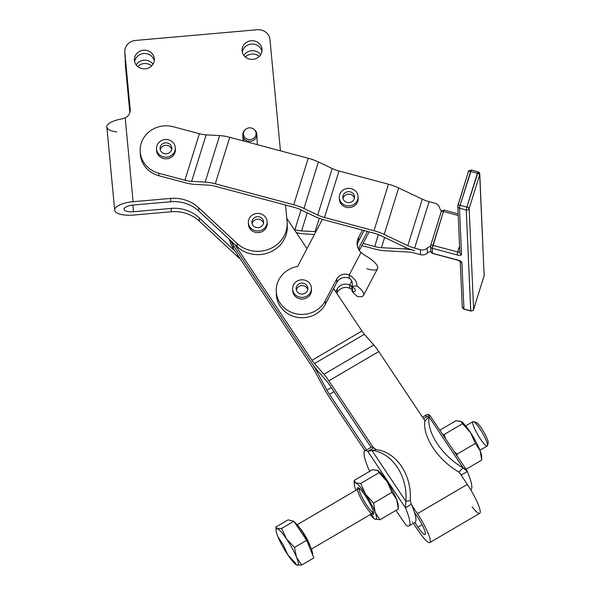 <?xml version="1.0" encoding="UTF-8"?>
<svg xmlns="http://www.w3.org/2000/svg" width="595" height="595" viewBox="0 0 595 595"><rect width="100%" height="100%" fill="white"/><g stroke="black" fill="none" stroke-linecap="round" stroke-linejoin="round"><path stroke-width="0.89" d="M254.318 129.613A7.051 6.59 177.5 0 1 256.854 134.106A7.051 6.59 177.5 0 1 256.876 134.411A7.051 6.59 177.5 0 1 256.876 134.611A7.051 6.59 177.5 0 1 250.012 141.312A7.051 6.59 177.5 0 1 242.782 135.035A7.051 6.59 177.5 0 1 244.902 130.03M257.211 142.272A7.051 6.59 177.5 0 1 256.995 144.578A7.051 6.59 -2.5 0 0 257.233 142.577L256.876 134.411M287.221 224.598A29.378 27.467 177.5 0 1 270.39 251.99A29.378 27.467 177.5 0 1 237.197 246.717L198.834 211.106A35.254 32.963 -2.5 0 0 170.825 201.742L133.243 205.044A9.401 3.332 174.6 0 0 124.035 209.262A9.401 3.332 174.6 0 0 133.54 211.716L132.916 205.082L133.54 211.716A9.401 3.332 -5.4 0 1 124.028 209.202A9.401 3.332 -5.4 0 1 133.243 205.044L170.825 201.742A35.254 32.963 177.5 0 1 198.834 211.106L237.197 246.717A29.378 27.467 -2.5 0 0 269.773 252.258A29.378 27.467 -2.5 0 0 287.311 225.862L287.162 222.545A29.378 27.467 177.5 0 1 269.624 248.941A29.378 27.467 177.5 0 1 237.048 243.4L237.197 246.717L237.048 243.4A29.378 27.467 -2.5 0 0 270.242 248.673A29.378 27.467 -2.5 0 0 287.08 221.28A29.378 27.467 177.5 0 1 287.162 222.545M124.794 51.906L124.943 55.238A11.751 10.985 -2.5 0 0 124.98 55.752L124.831 52.42A11.751 10.985 177.5 0 1 124.794 51.906A11.751 10.985 177.5 0 1 135.504 40.445L257.241 29.75A11.751 10.985 177.5 0 1 269.981 39.664A11.751 10.985 -2.5 0 0 257.241 29.75L135.504 40.445A11.751 10.985 -2.5 0 0 124.831 52.42L130.186 109.309A9.401 8.791 177.5 0 1 125.203 117.884L121.648 119.007L125.203 117.884L133.094 201.712A18.802 6.664 174.6 0 0 114.664 210.028A18.802 6.664 174.6 0 0 133.689 215.048L171.271 211.746A35.254 32.963 177.5 0 1 199.28 221.102L199.132 217.77L235.092 251.172L199.132 217.77L199.28 221.102L237.643 256.735A29.378 27.467 -2.5 0 0 240.216 258.862A29.378 27.467 177.5 0 1 237.643 256.735L199.28 221.102A35.254 32.963 -2.5 0 0 171.271 211.746L133.689 215.048A18.802 6.664 -5.4 0 1 114.671 210.147A18.802 6.664 -5.4 0 1 133.094 201.712L125.203 117.884A9.401 8.791 -2.5 0 0 130.216 109.711A9.401 8.791 -2.5 0 0 130.186 109.309L124.98 55.752A11.751 10.985 177.5 0 1 124.935 54.733M261.971 51.289A9.989 9.341 -2.5 0 0 251.811 44.06A9.989 9.341 -2.5 0 0 242.329 52.167A9.989 9.341 177.5 0 1 251.811 44.06A9.989 9.341 177.5 0 1 261.971 51.289M154.276 60.757A9.989 9.341 -2.5 0 0 144.116 53.528A9.989 9.341 -2.5 0 0 134.641 61.627A9.989 9.341 177.5 0 1 144.116 53.528A9.989 9.341 177.5 0 1 154.276 60.757M475.479 423.157A12.049 2.105 59.6 0 1 479.979 426.169A12.049 2.105 59.6 0 1 487.127 438.619A12.049 2.105 59.6 0 1 487.149 443.052M487.491 445.573L488.153 442.836A12.049 2.105 -120.4 0 0 487.127 438.619A12.049 2.105 -120.4 0 0 476.164 422.383L473.441 421.632A14.102 2.462 59.6 0 1 486.279 440.635A14.102 2.462 59.6 0 1 487.491 445.573A14.102 2.462 59.6 0 1 477.964 435.064A14.102 2.462 59.6 0 1 473.441 421.632M310.932 547.824A19.977 3.488 -120.4 0 0 294.034 521.614A19.977 3.488 59.6 0 1 310.932 547.824A19.977 3.488 59.6 0 1 312.62 554.904A19.977 3.488 -120.4 0 0 310.932 547.824M293.395 521.183A19.977 3.488 -120.4 0 0 292.182 520.878A19.977 3.488 59.6 0 1 293.395 521.183M287.913 555.023A21.152 3.696 -120.4 0 0 297.203 565.25A21.152 3.696 -120.4 0 0 296.481 557.173A21.152 3.696 -120.4 0 0 286.47 538.869A21.152 3.696 -120.4 0 0 277.181 528.65A21.152 3.696 -120.4 0 0 277.902 536.727A21.152 3.696 -120.4 0 0 287.913 555.023L283.086 544.574L277.902 536.727A21.152 3.696 59.6 0 1 276.028 530.16A21.152 3.696 59.6 0 1 277.181 528.65L281.643 528.42L286.47 538.869L294.503 547.437L306.678 540.305L293.811 521.287L281.643 528.42L293.811 521.287L288.099 519.851L275.931 526.991L288.099 519.851L293.811 521.287L306.678 540.305L313.833 557.887L301.658 565.027L296.526 564.967L301.658 565.027L313.833 557.887L306.678 540.305L294.503 547.437L296.481 557.173L301.658 565.027L296.481 557.173L294.503 547.437L286.47 538.869A21.152 3.696 59.6 0 1 296.481 557.173A21.152 3.696 59.6 0 1 297.203 565.25A21.152 3.696 59.6 0 1 296.392 564.886A21.152 3.696 59.6 0 1 287.913 555.023L295.946 563.591L287.913 555.023A21.152 3.696 59.6 0 1 277.902 536.727L283.086 544.574L287.913 555.023M275.961 527.534L275.931 526.991L277.181 528.65A21.152 3.696 59.6 0 1 286.47 538.869L281.643 528.42L277.181 528.65L275.931 526.991L275.961 527.534M276.028 530.16L275.931 526.991M479.964 450.244L487.223 445.99A14.102 2.462 -120.4 0 0 486.279 440.635A14.102 2.462 -120.4 0 0 478.982 427.522A14.102 2.462 -120.4 0 0 472.958 421.654L465.699 425.916M309.549 544.284A14.102 2.462 -120.4 0 0 299.01 527.073A14.102 2.462 59.6 0 1 309.549 544.284A14.102 2.462 59.6 0 1 310.307 546.336A14.102 2.462 -120.4 0 0 309.549 544.284M125.24 61.91A11.751 10.985 177.5 0 1 125.359 59.812A11.751 10.985 -2.5 0 0 125.277 62.416A11.751 10.985 177.5 0 1 125.24 61.91L125.389 65.242A11.751 10.985 -2.5 0 0 125.419 65.748L129.829 112.589L125.419 65.748A11.751 10.985 177.5 0 1 125.374 64.736M259.353 56.413A9.989 9.341 -2.5 0 0 245.385 57.038A9.989 9.341 177.5 0 1 259.353 56.413M144.102 63.553A9.989 9.341 -2.5 0 0 137.698 66.499A9.989 9.341 177.5 0 1 144.102 63.553A9.989 9.341 177.5 0 1 151.658 65.881A9.989 9.341 -2.5 0 0 144.102 63.553M269.981 39.664L280.446 150.84L269.981 39.664M285.548 205.037L287.08 221.28L285.548 205.037M116.746 131.859A18.802 6.664 -5.4 0 1 107.018 125.82A18.802 6.664 -5.4 0 1 121.648 119.007A18.802 6.664 174.6 0 0 106.847 126.995L114.671 210.147M237.643 256.735L237.561 254.868L237.643 256.735M133.094 201.712L170.683 198.41A35.254 32.963 177.5 0 1 198.685 207.774L237.048 243.4L198.685 207.774L198.834 211.106L198.685 207.774A35.254 32.963 -2.5 0 0 170.683 198.41L170.825 201.742L170.683 198.41L133.094 201.712M140.175 151.13A25.853 24.172 177.5 0 1 173.242 126.735A25.853 24.172 -2.5 0 0 141.186 143.35A25.853 24.172 -2.5 0 0 158.768 173.234L158.88 175.733L158.768 173.234A25.853 24.172 177.5 0 1 140.175 151.13L140.286 153.629A25.853 24.172 -2.5 0 0 158.88 175.733L185.023 182.717A21.152 7.11 -162.7 0 0 195.138 184.42L208.644 185.157A14.102 4.745 17.3 0 1 215.383 186.294L293.863 207.261A14.102 4.745 17.3 0 1 300.661 209.738L314.435 216.29A21.152 7.11 -162.7 0 0 324.632 220.001A21.152 7.11 17.3 0 1 314.435 216.29L300.661 209.738A14.102 4.745 -162.7 0 0 293.863 207.261L215.383 186.294A14.102 4.745 -162.7 0 0 208.644 185.157L195.138 184.42A21.152 7.11 17.3 0 1 185.023 182.717L158.88 175.733A25.853 24.172 177.5 0 1 140.264 152.38M242.128 50.932A9.989 9.341 177.5 0 1 256.289 41.568A9.989 9.341 177.5 0 1 257.806 57.678A9.989 9.341 177.5 0 1 242.128 50.932A9.989 9.341 -2.5 0 0 252.719 59.381A9.989 9.341 -2.5 0 0 262.053 49.616A9.989 9.341 -2.5 0 0 251.663 40.728A9.989 9.341 -2.5 0 0 242.098 50.501A9.989 9.341 -2.5 0 0 242.128 50.932M134.433 60.4A9.989 9.341 177.5 0 1 148.601 51.029A9.989 9.341 177.5 0 1 150.119 67.138A9.989 9.341 177.5 0 1 134.433 60.4A9.989 9.341 -2.5 0 0 145.031 68.842A9.989 9.341 -2.5 0 0 154.365 59.084A9.989 9.341 -2.5 0 0 143.968 50.196A9.989 9.341 -2.5 0 0 134.403 59.969A9.989 9.341 -2.5 0 0 134.433 60.4M267.177 223.028A9.401 8.791 177.5 0 1 257.977 232.638A9.401 8.791 177.5 0 1 248.427 223.43M243.459 140.963A7.051 6.59 177.5 0 1 244.486 139.052M171.271 211.746L171.122 208.414L133.54 211.716L171.122 208.414L171.271 211.746M199.132 217.77A35.254 32.963 -2.5 0 0 171.122 208.414A35.254 32.963 177.5 0 1 199.132 217.77M143.953 60.221A9.989 9.341 -2.5 0 0 136.181 64.9A9.989 9.341 177.5 0 1 143.953 60.221A9.989 9.341 177.5 0 1 153.034 64.148A9.989 9.341 -2.5 0 0 143.953 60.221M260.722 54.688A9.989 9.341 -2.5 0 0 243.868 55.432A9.989 9.341 177.5 0 1 260.722 54.688M235.092 251.172L233.3 248.487A29.378 27.467 177.5 0 1 229.492 239.577A29.378 27.467 -2.5 0 0 233.3 248.487L233.151 245.155L312.159 363.649A18.802 3.28 59.6 0 1 317.157 371.979L326.953 390.156L331.296 387.605L326.953 390.156A9.401 1.644 -120.4 0 0 329.452 394.321L366.565 449.991L329.452 394.321L333.996 391.659L329.452 394.321A9.401 1.644 59.6 0 1 326.953 390.156L317.157 371.979L318.154 371.399L317.157 371.979A18.802 3.28 -120.4 0 0 312.159 363.649L233.151 245.155A29.378 27.467 177.5 0 1 230.8 240.789A29.378 27.467 -2.5 0 0 233.151 245.155L233.054 242.886L233.151 245.133L312.152 363.634A18.802 3.28 -120.4 0 0 317.075 370.179A18.802 3.28 59.6 0 1 312.152 363.634L233.151 245.133L233.3 248.487L312.301 366.981L235.092 251.172M324.595 389.323L314.807 371.146A9.401 1.644 -120.4 0 0 312.301 366.981A9.401 1.644 59.6 0 1 314.807 371.146L324.595 389.323A18.802 3.28 -120.4 0 0 329.6 397.653A18.802 3.28 59.6 0 1 324.595 389.323M414.886 522.47L418.025 527.177L422.123 524.775L418.025 527.177A14.34 2.506 -120.4 0 0 425.053 534.466A14.34 2.506 -120.4 0 0 417.571 517.018L414.432 512.302L417.571 517.018A14.34 2.506 59.6 0 1 425.365 533.44A14.34 2.506 59.6 0 1 418.025 527.177L414.886 522.47M418.173 530.509L413.391 523.347L418.173 530.509A23.741 4.143 -120.4 0 0 430.326 540.885A23.741 4.143 -120.4 0 0 417.422 513.678L467.335 484.412L459.437 472.571L467.335 484.412L417.422 513.678A23.741 4.143 59.6 0 1 429.806 542.573A23.741 4.143 59.6 0 1 418.173 530.509M365.07 450.869L329.6 397.653L365.07 450.869M276.251 291.401L276.4 294.718A25.853 24.172 -2.5 0 0 296.883 317.254A25.853 24.172 -2.5 0 0 325.413 304.134L325.264 300.817L336.703 279.07L325.264 300.817A25.853 24.172 177.5 0 1 296.734 313.937A25.853 24.172 177.5 0 1 276.251 291.401A25.853 24.172 177.5 0 1 297.612 266.463L322.386 219.362L297.612 266.463A25.853 24.172 -2.5 0 0 281.398 304.871A25.853 24.172 -2.5 0 0 325.264 300.817L325.413 304.134L333.602 288.56L361.916 331.028A9.401 1.644 -120.4 0 0 364.378 334.301L373.839 345.011L323.933 374.277A18.802 3.28 59.6 0 1 328.849 380.822L378.762 351.556A18.802 3.28 -120.4 0 0 373.839 345.011L364.378 334.301A9.401 1.644 59.6 0 1 361.916 331.028L312.011 360.302A9.401 1.644 -120.4 0 0 314.465 363.575L364.378 334.301L314.465 363.575L323.933 374.277L373.839 345.011A18.802 3.28 59.6 0 1 378.762 351.556L328.849 380.822L373.4 447.648L328.849 380.822A18.802 3.28 -120.4 0 0 323.933 374.277L314.465 363.575A9.401 1.644 59.6 0 1 312.011 360.302L361.916 331.028L333.602 288.56L325.413 304.134A25.853 24.172 177.5 0 1 296.02 317.068A25.853 24.172 177.5 0 1 276.385 293.052M328.998 384.154A9.401 1.644 -120.4 0 0 326.536 380.882L317.075 370.179L326.536 380.882A9.401 1.644 59.6 0 1 328.998 384.154L371.116 447.328L328.998 384.154M369.971 471.084L368.588 469.016A43.487 7.594 59.6 0 1 365.01 450.898A43.487 7.594 59.6 0 1 367.807 451.367L405.426 507.803L405.864 501.377L410.178 500.663L411.42 504.292L410.178 500.663L405.864 501.377L405.426 507.803L411.42 504.292A43.487 7.594 59.6 0 1 411.844 505.311L417.422 513.678L411.844 505.311A43.487 7.594 59.6 0 1 414.432 512.302A43.487 7.594 -120.4 0 0 411.844 505.311A43.487 7.594 -120.4 0 0 411.42 504.292L405.426 507.803A43.487 7.594 59.6 0 1 409.003 525.921A43.487 7.594 59.6 0 1 406.214 525.452L406.013 525.154M425.946 417.274A43.487 7.594 59.6 0 1 429.694 415.079L429.047 416.79L424.889 421.037L423.707 418.59L424.889 421.037L429.047 416.79L429.694 415.079L423.707 418.59A43.487 7.594 -120.4 0 0 423.313 418.382L378.762 351.556L423.313 418.382A43.487 7.594 59.6 0 1 423.707 418.59L429.694 415.079A43.487 7.594 -120.4 0 0 426.898 414.603L422.51 417.177M429.806 542.573L479.719 513.307A23.741 4.143 -120.4 0 0 467.335 484.412A23.741 4.143 59.6 0 1 480.001 509.982A23.741 4.143 59.6 0 1 472.11 506.866M230.808 240.804A29.378 27.467 -2.5 0 0 233.151 245.133A29.378 27.467 177.5 0 1 230.808 240.804M398.665 187.938L384.191 234.437L407.82 245.683L422.294 199.184L398.665 187.938A21.152 7.11 -162.7 0 0 388.468 184.219L338.994 171.003L324.52 217.502L373.995 230.719L388.468 184.219L373.995 230.719A21.152 7.11 17.3 0 1 384.191 234.437L398.665 187.938L422.294 199.184L407.82 245.683A14.102 4.745 -162.7 0 0 414.618 248.16L429.092 201.66A14.102 4.745 17.3 0 1 422.294 199.184A14.102 4.745 -162.7 0 0 429.092 201.66L434.804 203.185A7.051 6.59 177.5 0 1 439.683 207.923A7.051 6.59 -2.5 0 0 441.535 211.002A7.051 6.59 177.5 0 1 439.683 207.923A7.051 6.59 -2.5 0 0 434.804 203.185L429.092 201.66L414.618 248.16A14.102 4.745 17.3 0 1 407.82 245.683L384.191 234.437A21.152 7.11 -162.7 0 0 373.995 230.719L324.52 217.502L338.994 171.003A14.102 4.745 17.3 0 1 332.196 168.526L318.422 161.974L303.948 208.473L317.723 215.026L332.196 168.526L317.723 215.026A14.102 4.745 -162.7 0 0 324.52 217.502A14.102 4.745 17.3 0 1 317.723 215.026L303.948 208.473L318.422 161.974A21.152 7.11 -162.7 0 0 308.225 158.263L229.744 137.296L215.271 183.796L293.752 204.762L308.225 158.263L293.752 204.762A21.152 7.11 17.3 0 1 303.948 208.473A21.152 7.11 -162.7 0 0 293.752 204.762L215.271 183.796L229.744 137.296A21.152 7.11 -162.7 0 0 219.637 135.593L206.13 134.857L191.657 181.356L205.163 182.085L219.637 135.593L205.163 182.085A21.152 7.11 17.3 0 1 215.271 183.796A21.152 7.11 -162.7 0 0 205.163 182.085L191.657 181.356L206.13 134.857A14.102 4.745 17.3 0 1 199.392 133.719L184.919 180.218A14.102 4.745 -162.7 0 0 191.657 181.356A14.102 4.745 17.3 0 1 184.919 180.218L199.392 133.719L173.242 126.735L199.392 133.719A14.102 4.745 -162.7 0 0 206.13 134.857L219.637 135.593A21.152 7.11 17.3 0 1 229.744 137.296L308.225 158.263A21.152 7.11 17.3 0 1 318.422 161.974L332.196 168.526A14.102 4.745 -162.7 0 0 338.994 171.003L388.468 184.219A21.152 7.11 17.3 0 1 398.665 187.938M404.533 246.94L380.904 235.694A14.102 4.745 -162.7 0 0 374.106 233.218A14.102 4.745 17.3 0 1 380.904 235.694L404.533 246.94A21.152 7.11 -162.7 0 0 414.73 250.659A21.152 7.11 17.3 0 1 404.533 246.94M358.071 197.547A9.401 8.791 177.5 0 1 349.146 207.581A9.401 8.791 177.5 0 1 339.373 198.38M158.768 173.234L184.919 180.218L158.768 173.234M175.317 148.735A9.401 8.791 177.5 0 1 166.399 158.761A9.401 8.791 177.5 0 1 156.619 149.568M420.553 254.682L420.33 249.684L414.618 248.16L420.33 249.684L420.553 254.682A7.051 6.59 -2.5 0 0 427.403 253.076L427.18 248.078A7.051 6.59 177.5 0 1 420.33 249.684A7.051 6.59 -2.5 0 0 427.18 248.078A7.051 6.59 177.5 0 1 430.587 246.375A2.35 2.194 177.5 0 1 430.668 245.579A2.35 2.194 -2.5 0 0 430.587 246.375A7.051 6.59 -2.5 0 0 427.18 248.078L427.403 253.076A7.051 6.59 177.5 0 1 420.553 254.682L414.841 253.158L420.553 254.682M324.632 220.001L374.106 233.218L324.632 220.001M414.73 250.659A21.152 7.11 -162.7 0 0 404.622 248.948L381.432 247.691A14.102 4.745 17.3 0 1 374.694 246.553L363.047 243.437L374.694 246.553L378.413 234.623L374.694 246.553A14.102 4.745 -162.7 0 0 381.432 247.691L404.622 248.948L405.158 247.23L404.622 248.948A21.152 7.11 17.3 0 1 414.73 250.659M315.908 231.678A21.152 7.11 -162.7 0 0 315.112 231.626L301.606 230.897A14.102 4.745 17.3 0 1 294.867 229.759L294.294 229.603L294.867 229.759L301.04 209.916L294.867 229.759A14.102 4.745 -162.7 0 0 301.606 230.897L315.112 231.626L319.262 218.305L315.112 231.626A21.152 7.11 17.3 0 1 315.908 231.678M296.288 232.593A21.152 7.11 -162.7 0 0 305.086 233.961L314.435 234.475L305.086 233.961A21.152 7.11 17.3 0 1 296.288 232.593M361.909 245.609L374.805 249.052A21.152 7.11 -162.7 0 0 384.913 250.755L408.103 252.02A14.102 4.745 17.3 0 1 414.841 253.158A14.102 4.745 -162.7 0 0 408.103 252.02L384.913 250.755A21.152 7.11 17.3 0 1 374.805 249.052L361.909 245.609M384.615 237.464L381.432 247.691L384.615 237.464M307.221 212.854L301.606 230.897L307.221 212.854M369.123 231.886L363.047 243.437L369.123 231.886M306.99 248.636L286.805 218.365L306.99 248.636M234.794 244.486L312.011 360.302L234.794 244.486M358.978 247.557L359.097 250.183L358.978 247.557A14.102 13.187 -2.5 0 0 358.368 248.903A14.102 13.187 177.5 0 1 358.978 247.557L367.457 231.44L358.978 247.557M359.328 250.525L363.047 243.437L359.328 250.525M336.8 293.35L337.298 292.405L337.149 289.073L335.736 291.758L337.149 289.073L337.298 292.405L336.8 293.35M349.786 288.292A9.401 8.791 -2.5 0 0 337.298 292.405A9.401 8.791 177.5 0 1 349.786 288.292L349.637 284.96A9.401 8.791 -2.5 0 0 337.149 289.073A9.401 8.791 177.5 0 1 349.637 284.96C352.27 286.582 353.095 288.776 352.121 291.55A9.401 2.93 -152.3 0 0 355.208 290.948A9.401 2.93 -152.3 0 0 351.89 286.255C352.85 282.93 351.995 280.275 349.339 278.296L349.191 274.964L361.001 252.503A14.102 13.187 177.5 0 1 358.54 237.561L362.459 230.109L358.54 237.561L358.688 240.893L364.125 230.555L358.688 240.893L358.54 237.561A14.102 13.187 -2.5 0 0 357.097 243.95A14.102 13.187 -2.5 0 0 361.001 252.503L349.191 274.964A9.401 8.791 -2.5 0 0 336.703 279.07A9.401 8.791 177.5 0 1 349.191 274.964C354.709 278.453 357.275 282.112 356.888 285.935A18.802 5.853 27.7 0 1 363.53 295.321A18.802 5.853 27.7 0 1 357.357 296.533A18.802 5.853 -152.3 0 0 356.888 285.935L351.89 286.255A9.401 2.93 27.7 0 1 352.121 291.55L357.357 296.533L352.121 291.55L351.794 286.76L349.637 284.96L349.786 288.292L352.456 289.676L349.786 288.292M311.393 289.006A9.401 8.791 177.5 0 1 310.516 294.094A9.401 8.791 177.5 0 1 299.702 298.772A9.401 8.791 177.5 0 1 292.695 289.832M336.703 279.07L336.852 282.409A9.401 8.791 177.5 0 1 349.339 278.296C351.995 280.275 352.85 282.93 351.89 286.255L356.888 285.935C357.275 282.112 354.709 278.453 349.191 274.964L349.339 278.296A9.401 8.791 -2.5 0 0 336.852 282.409L336.703 279.07M333.609 288.568L336.852 282.409L333.609 288.568M351.749 280.952L349.637 284.96L351.749 280.952M363.53 295.321L377.565 268.635A18.802 5.853 -152.3 0 0 364.958 255.404L361.001 252.503L364.958 255.404A18.802 5.853 27.7 0 1 377.758 267.281A18.802 5.853 27.7 0 1 366.884 268.747M357.283 245.609A14.102 13.187 177.5 0 1 358.688 240.893A14.102 13.187 -2.5 0 0 357.283 245.609M470.89 489.626A43.487 7.594 -120.4 0 0 467.313 471.508L461.326 475.018A43.487 7.594 59.6 0 1 461.757 476.037A43.487 7.594 -120.4 0 0 461.326 475.018L467.313 471.508L463.074 467.826L458.916 472.073L461.326 475.018L458.916 472.073L463.074 467.826L466.77 470.4L467.313 471.508A43.487 7.594 59.6 0 1 470.69 489.722L470.89 489.626M429.694 415.079L466.77 470.4M429.047 416.79L463.074 467.826L429.047 416.79A43.487 23.376 44.4 0 0 463.074 467.826A43.487 23.376 -135.6 0 1 429.047 416.79M424.056 419.051L423.707 418.59M460.389 473.62L461.326 475.018L460.389 473.62M424.889 421.037A43.487 23.376 44.4 0 0 458.916 472.073A43.487 23.376 -135.6 0 1 424.889 421.037M371.116 447.328A43.487 7.594 59.6 0 1 373.4 447.648A43.487 7.594 -120.4 0 0 371.116 447.328A43.487 7.594 -120.4 0 0 370.997 447.388L365.01 450.898M414.879 522.462A43.487 7.594 -120.4 0 0 414.998 522.403A43.487 7.594 -120.4 0 0 414.432 512.302A43.487 7.594 59.6 0 1 414.879 522.462M395.965 510.369L406.214 525.452A43.487 7.594 -120.4 0 0 405.426 507.803L367.807 451.367L373.794 447.856A43.487 7.594 -120.4 0 0 373.4 447.648A43.487 7.594 59.6 0 1 373.794 447.856L367.807 451.367L376.152 449.627L373.794 447.856L376.152 449.627L367.807 451.367A43.487 7.594 -120.4 0 0 368.588 469.016L369.882 471.24M371.25 450.474L371.838 450.341L405.864 501.377L371.838 450.341A43.487 34.116 80.6 0 1 405.864 501.377A43.487 34.116 -99.4 0 0 371.838 450.341M410.178 500.663A43.487 34.116 -99.4 0 0 376.152 449.627A43.487 34.116 80.6 0 1 410.178 500.663M412.595 522.142A43.487 7.594 59.6 0 1 412.201 521.934M256.081 133.622A6.292 5.883 -2.5 0 0 246.575 128.676A6.292 5.883 -2.5 0 0 246.694 138.873A6.292 5.883 -2.5 0 0 256.081 133.622A6.292 5.883 177.5 0 1 247.535 139.23A6.292 5.883 177.5 0 1 245.147 129.769A6.292 5.883 177.5 0 1 254.058 129.375A6.292 5.883 177.5 0 1 256.081 133.622M245.147 129.769L244.634 130.298A7.051 6.59 -2.5 0 0 247.304 140.896A7.051 6.59 -2.5 0 0 256.876 134.611A7.051 6.59 -2.5 0 0 254.608 129.851L254.058 129.375M439.936 430.155L455.963 420.754L439.936 430.155M460.842 421.312L462.508 423.744L444.16 434.506L442.859 434.536L444.16 434.506L462.508 423.744L460.842 421.312L455.963 420.754L461.251 421.528A21.152 3.696 -120.4 0 0 461.222 421.513A21.152 3.696 59.6 0 1 470.563 432.632L475.405 443.401L480.18 450.794L481.742 460.069L466.026 469.284L481.742 460.069L480.18 450.794A21.152 3.696 -120.4 0 0 470.563 432.632A21.152 3.696 -120.4 0 0 461.251 421.528M481.571 457.005A21.152 3.696 59.6 0 0 480.18 450.794L475.405 443.401L470.563 432.632L462.508 423.744L470.563 432.632A21.152 3.696 59.6 0 1 480.18 450.794A21.152 3.696 -120.4 0 1 481.623 456.261L481.742 460.069M457.049 454.163L457.116 455.926L457.049 454.163L475.405 443.401L457.049 454.163L454.208 451.56L457.049 454.163M444.16 434.506L445.566 438.589L444.16 434.506M398.293 509.008L379.945 519.77L398.293 509.008L396.731 499.733L391.956 492.34L387.114 481.571L377.394 470.251L379.06 472.683L360.711 483.445L355.832 482.895L354.159 480.455L372.515 469.693L354.159 480.455L355.832 482.895L360.711 483.445L379.06 472.683L387.114 481.571L391.956 492.34L396.731 499.733L398.293 509.008L398.174 505.2A21.152 3.696 -120.4 0 0 396.731 499.733A21.152 3.696 -120.4 0 0 387.114 481.571A21.152 3.696 -120.4 0 0 377.803 470.466A21.152 3.696 59.6 0 1 387.114 481.571A21.152 3.696 59.6 0 1 396.731 499.733A21.152 3.696 59.6 0 1 398.122 505.943M373.392 516.78L370.7 514.325L373.392 516.78M377.394 470.251L372.515 469.693L377.803 470.466A21.152 3.696 -120.4 0 0 377.773 470.452M379.945 519.77L374.679 519.011L379.945 519.77L375.17 512.377L379.945 519.77M373.601 503.102L375.17 512.377L373.601 503.102L391.956 492.34L373.601 503.102L365.553 494.214L373.601 503.102M360.711 483.445L365.553 494.214L360.711 483.445M355.832 482.895A21.152 3.696 59.6 0 1 365.553 494.214A21.152 3.696 59.6 0 1 375.17 512.377A21.152 3.696 59.6 0 1 375.066 519.212A21.152 3.696 59.6 0 1 374.657 518.996A21.152 3.696 59.6 0 1 370.209 514.608A21.152 3.696 -120.4 0 0 375.066 519.212A21.152 3.696 -120.4 0 0 375.17 512.377A21.152 3.696 -120.4 0 0 365.553 494.214A21.152 3.696 -120.4 0 0 355.832 482.895A21.152 3.696 -120.4 0 0 355.728 489.73A21.152 3.696 59.6 0 1 354.285 484.263A21.152 3.696 59.6 0 1 355.832 482.895M354.159 480.455L354.285 484.263M355.936 490.28A21.152 3.696 59.6 0 1 355.728 489.73A21.152 3.696 -120.4 0 0 355.936 490.28M358.346 492.779A15.455 2.7 59.6 0 1 365.523 496.059A15.455 2.7 59.6 0 1 372.477 514.325A15.455 2.7 59.6 0 1 358.346 492.779A15.455 2.7 -120.4 0 1 358.168 487.692A15.455 2.7 -120.4 0 1 372.232 508.524A15.455 2.7 -120.4 0 1 373.556 513.931M373.526 512.607A14.102 2.462 59.6 0 1 364.475 501.622A14.102 2.462 59.6 0 1 359.306 488.361M310.218 292.822A9.401 8.791 -2.5 0 0 301.873 279.799A9.401 8.791 -2.5 0 0 293.937 293.134A9.401 8.791 -2.5 0 0 310.218 292.822A9.401 8.791 177.5 0 1 299.828 297.15A9.401 8.791 177.5 0 1 292.614 289.006A9.401 8.791 177.5 0 1 301.62 279.806A9.401 8.791 177.5 0 1 311.401 288.166A9.401 8.791 177.5 0 1 310.218 292.822M299.144 293.402A5.876 5.496 177.5 0 1 298.995 283.882A5.876 5.496 177.5 0 1 307.883 288.471A5.876 5.496 177.5 0 1 299.144 293.402A5.876 5.496 -2.5 0 0 305.086 293.246A5.876 5.496 -2.5 0 0 307.883 288.322A5.876 5.496 -2.5 0 0 301.762 283.101A5.876 5.496 -2.5 0 0 296.139 288.85A5.876 5.496 -2.5 0 0 299.144 293.402M296.347 290.092A5.876 5.496 177.5 0 1 301.873 285.6A5.876 5.496 177.5 0 1 307.779 289.579A5.876 5.496 -2.5 0 0 304.982 286.269A5.876 5.496 -2.5 0 0 296.347 290.092M292.614 289.006L292.688 290.672A9.401 8.791 -2.5 0 0 299.902 298.816A9.401 8.791 -2.5 0 0 310.293 294.488A9.401 8.791 -2.5 0 0 310.516 294.094A9.401 8.791 -2.5 0 0 311.475 289.832L311.401 288.166M248.948 225.349A9.401 8.791 -2.5 0 0 265.02 227.707A9.401 8.791 -2.5 0 0 259.249 213.501A9.401 8.791 -2.5 0 0 248.948 225.349A9.401 8.791 177.5 0 1 248.346 222.604A9.401 8.791 177.5 0 1 257.352 213.404A9.401 8.791 177.5 0 1 267.133 221.764A9.401 8.791 177.5 0 1 259.628 230.786A9.401 8.791 177.5 0 1 248.948 225.349M255.657 217.056A5.876 5.496 177.5 0 1 263.54 223.036A5.876 5.496 177.5 0 1 254.02 226.457A5.876 5.496 177.5 0 1 255.657 217.056A5.876 5.496 -2.5 0 0 251.871 222.448A5.876 5.496 -2.5 0 0 257.985 227.669A5.876 5.496 -2.5 0 0 263.607 221.92A5.876 5.496 -2.5 0 0 255.657 217.056M255.768 219.555A5.876 5.496 177.5 0 1 263.511 223.177A5.876 5.496 -2.5 0 0 255.768 219.555A5.876 5.496 -2.5 0 0 252.079 223.69A5.876 5.496 177.5 0 1 255.768 219.555M248.346 222.604L248.42 224.27A9.401 8.791 -2.5 0 0 249.022 227.015A9.401 8.791 -2.5 0 0 259.695 232.452A9.401 8.791 -2.5 0 0 267.207 223.43L267.133 221.764M157.139 151.48A9.401 8.791 -2.5 0 0 173.212 153.837A9.401 8.791 -2.5 0 0 167.44 139.632A9.401 8.791 -2.5 0 0 157.139 151.48A9.401 8.791 177.5 0 1 156.537 148.735A9.401 8.791 177.5 0 1 165.544 139.535A9.401 8.791 177.5 0 1 175.324 147.902A9.401 8.791 177.5 0 1 167.82 156.916A9.401 8.791 177.5 0 1 157.139 151.48M163.848 143.187A5.876 5.496 177.5 0 1 171.732 149.167A5.876 5.496 177.5 0 1 162.219 152.595A5.876 5.496 177.5 0 1 163.848 143.187A5.876 5.496 -2.5 0 0 160.062 148.579A5.876 5.496 -2.5 0 0 166.176 153.808A5.876 5.496 -2.5 0 0 171.799 148.051A5.876 5.496 -2.5 0 0 163.848 143.187M163.96 145.693A5.876 5.496 177.5 0 1 171.702 149.315A5.876 5.496 -2.5 0 0 163.96 145.693A5.876 5.496 -2.5 0 0 160.271 149.821A5.876 5.496 177.5 0 1 163.96 145.693M156.537 148.735L156.611 150.401A9.401 8.791 -2.5 0 0 157.214 153.146A9.401 8.791 -2.5 0 0 167.894 158.582A9.401 8.791 -2.5 0 0 175.399 149.568L175.324 147.902M340.147 200.865A9.401 8.791 -2.5 0 0 356.368 202.159A9.401 8.791 -2.5 0 0 349.54 188.37A9.401 8.791 -2.5 0 0 340.147 200.865A9.401 8.791 177.5 0 1 339.291 197.547A9.401 8.791 177.5 0 1 348.298 188.347A9.401 8.791 177.5 0 1 358.078 196.714A9.401 8.791 177.5 0 1 350.894 205.662A9.401 8.791 177.5 0 1 340.147 200.865M346.223 192.155A5.876 5.496 177.5 0 1 354.538 197.6A5.876 5.496 177.5 0 1 345.293 201.638A5.876 5.496 177.5 0 1 346.223 192.155A5.876 5.496 -2.5 0 0 342.817 197.391A5.876 5.496 -2.5 0 0 348.93 202.62A5.876 5.496 -2.5 0 0 354.553 196.871A5.876 5.496 -2.5 0 0 346.223 192.155M346.335 194.654A5.876 5.496 177.5 0 1 354.456 198.128A5.876 5.496 -2.5 0 0 346.335 194.654A5.876 5.496 -2.5 0 0 343.025 198.633A5.876 5.496 177.5 0 1 346.335 194.654M339.291 197.547L339.366 199.213A9.401 8.791 -2.5 0 0 340.221 202.531A9.401 8.791 -2.5 0 0 350.968 207.328A9.401 8.791 -2.5 0 0 358.153 198.38L358.078 196.714M459.913 251.841A2.35 0.788 17.3 0 1 457.711 251.975L457.086 254.92L432.268 248.293L457.086 254.92L457.711 251.975L432.892 245.348A2.35 0.788 -162.7 0 0 430.683 245.482A2.35 0.788 17.3 0 1 432.892 245.348L443.416 211.53A2.35 0.788 -162.7 0 0 441.207 211.664A2.35 0.788 -162.7 0 0 441.2 211.761A2.35 0.788 17.3 0 1 441.207 211.664A2.35 0.788 17.3 0 1 443.416 211.53L458.195 215.479L443.416 211.53L432.268 248.293A2.35 2.194 177.5 0 1 430.587 246.375L430.81 251.373A7.051 6.59 -2.5 0 0 427.403 253.076A7.051 6.59 177.5 0 1 430.81 251.373L430.587 246.375A2.35 2.194 -2.5 0 0 432.268 248.293L432.892 245.348L457.711 251.975L459.548 246.055L457.711 251.975A2.35 0.788 -162.7 0 0 459.883 251.908M473.635 309.333L484.159 275.522L479.682 174.692L469.157 208.51L473.635 309.333L469.157 208.51L479.682 174.692A2.35 0.788 -162.7 0 0 477.391 173.257L470.623 171.449L460.091 205.268L466.859 207.075L478.082 171.977A2.35 2.194 177.5 0 1 479.682 174.692L484.159 275.522A2.35 2.194 -2.5 0 0 484.248 274.808A2.35 2.194 177.5 0 1 484.159 275.522L473.635 309.333A2.35 0.788 17.3 0 1 473.62 309.43A2.35 0.788 -162.7 0 0 473.635 309.333A2.35 2.194 177.5 0 1 470.719 310.85A2.35 2.194 -2.5 0 0 473.635 309.333M459.928 251.745A2.35 2.194 177.5 0 0 459.838 252.451A2.35 2.194 -2.5 0 0 461.527 254.459A4.701 1.584 17.3 0 1 457.086 254.92A4.701 1.584 -162.7 0 0 461.527 254.459A2.35 2.194 177.5 0 1 459.838 252.451L457.786 206.205L468.414 171.583A2.35 0.788 17.3 0 1 470.623 171.449A2.35 0.788 -162.7 0 0 468.414 171.583A2.35 0.788 -162.7 0 0 468.399 171.68A2.35 0.788 17.3 0 1 468.414 171.583C467.67 171.3 468.622 170.772 471.262 170.014L470.623 171.449L477.391 173.257L466.859 207.075A2.35 0.788 17.3 0 1 469.157 208.51A2.35 2.194 177.5 0 1 466.242 210.02L470.771 311.007L463.951 309.036L470.719 310.85L466.242 210.02A2.35 2.194 -2.5 0 0 469.157 208.51A2.35 0.788 -162.7 0 0 466.859 207.075L466.242 210.02L466.859 207.075L460.091 205.268L459.474 208.213L466.242 210.02L459.474 208.213L460.091 205.268A2.35 0.788 -162.7 0 0 457.89 205.401A2.35 0.788 -162.7 0 0 457.875 205.498A2.35 2.194 -2.5 0 0 459.474 208.213A2.35 2.194 177.5 0 1 457.875 205.498A2.35 0.788 17.3 0 1 457.89 205.401A2.35 0.788 17.3 0 1 460.091 205.268L471.314 170.17M484.099 275.701A2.35 0.788 -162.7 0 0 484.144 275.611A2.35 0.788 -162.7 0 0 484.159 275.522A2.35 0.788 17.3 0 1 484.144 275.611L473.62 309.43A2.35 0.788 -162.7 0 1 473.561 309.541M471.262 170.014L478.03 171.821L477.391 173.257A2.35 0.788 17.3 0 1 479.682 174.692A2.35 2.194 -2.5 0 0 479.771 173.985L484.144 275.611M430.579 246.285L430.683 245.482A2.35 0.788 -162.7 0 0 430.668 245.579A2.35 0.788 17.3 0 1 430.683 245.482L441.207 211.664C440.672 211.255 441.624 210.734 444.063 210.095L443.416 211.53L444.108 210.251M441.2 211.761L430.728 245.393M461.527 254.459L459.474 208.213L461.527 254.459M468.399 171.68L457.927 205.32M473.62 309.43C474.156 309.839 473.211 310.367 470.771 311.007L464.003 309.199L462.263 307.027A2.35 2.194 -2.5 0 0 463.951 309.036L461.899 262.797A4.701 1.584 -162.7 0 0 457.31 259.918L432.491 253.292A2.35 2.194 177.5 0 1 430.81 251.373A2.35 2.194 -2.5 0 0 432.491 253.292L432.268 248.293L432.491 253.292L457.31 259.918A4.701 1.584 17.3 0 1 461.899 262.797L463.951 309.036A2.35 2.194 177.5 0 1 462.352 306.321M461.899 262.797A2.35 2.194 177.5 0 1 460.344 261.436A2.35 2.194 -2.5 0 0 461.899 262.797M242.782 135.035L243.043 140.851M414.998 522.403L409.003 525.921M311.43 549.081L373.734 512.548M297.158 524.753L359.462 488.212M478.03 171.821L479.771 173.985M444.063 210.095L458.12 213.85M462.263 307.027L460.203 260.781L460.433 261.525L457.362 260.082L432.543 253.448L430.802 251.283"/></g></svg>
